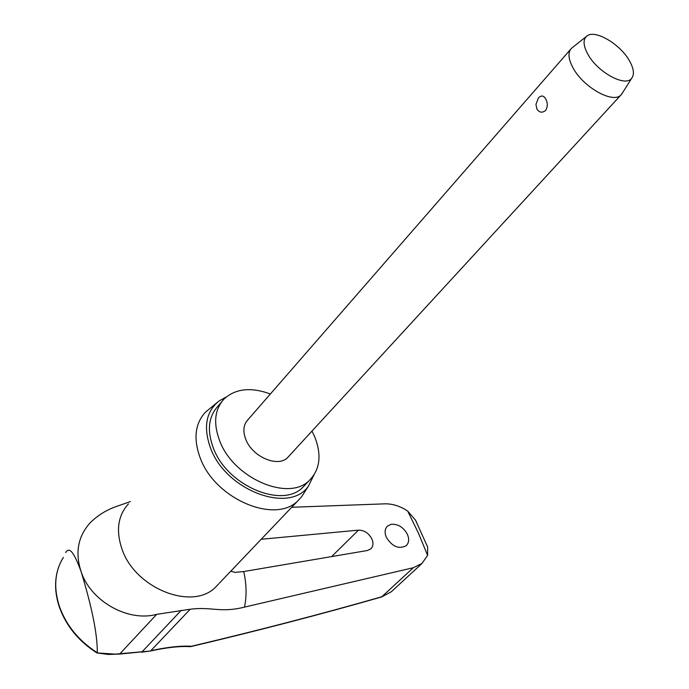 <?xml version="1.0" encoding="UTF-8"?>
<svg xmlns="http://www.w3.org/2000/svg" width="689" height="689" viewBox="0 0 689 689"><rect width="100%" height="100%" fill="white"/><g stroke="black" fill="none" stroke-linecap="round" stroke-linejoin="round"><path stroke-width="1.03" d="M381.672 596.941L391.137 591.851L382.025 596.691C322.004 613.882 258.47 630.409 191.413 646.265L190.069 646.644C179.907 646.015 166.626 647.479 150.219 651.045L115.304 654.137L96.865 652.905C78.761 641.338 66.265 626.094 59.383 607.164M426.896 545.18L427.645 546.997L427.602 555.394L418.387 533.01L407.673 511.057C400.292 506.148 392.721 503.737 384.979 503.831L291.705 507.276M391.266 524.286C398.104 523.873 403.496 527.266 407.449 534.449C409.387 539.246 408.947 543.018 406.131 545.766C398.75 549.443 392.127 546.601 386.271 537.231C384.384 532.485 384.815 528.747 387.58 526.017L391.266 524.286M261.2 539.272L358.478 530.142C364.352 530.194 368.839 533.183 371.965 539.108C373.593 543.251 373.188 546.532 370.734 548.944L367.315 550.52L243.708 571.551L235.113 572.387L230.737 571.233M270.355 393.996C251.003 386.882 235.586 388.536 224.106 398.948C214.623 409.318 213.142 423.244 219.645 440.719C233.433 478.467 289.044 502.126 309.576 480.199C320.221 469.157 321.832 454.464 314.417 436.103L311.988 431.081M221.41 402.135L217.913 406.277C208.422 416.673 206.898 430.582 213.34 448.014C226.991 485.659 282.421 509.111 302.988 487.149L305.503 484.496M216.957 402.677L205.356 412.272C194.978 423.675 193.264 438.884 200.198 457.901C214.942 499.112 275.557 524.579 298.165 500.498L301.636 496.726L304.762 491.834M313.926 475.065L308.5 485.986C289.819 514.295 225.854 490.628 210.576 448.16C203.117 427.335 205.951 411.609 219.068 400.972L226.19 397.028M190.664 646.635C257.824 630.745 321.462 614.192 381.585 596.967L413.348 567.719L244.517 607.104C220.514 613.176 211.497 606.458 190.198 609.248L156.687 614.347C127.353 622.391 90.087 600.395 81.044 571.422C74.972 552.647 77.969 536.498 90.018 522.96C97.545 515.424 106.476 509.877 116.829 506.329L130.367 501.583M622.727 92.524L620.867 95.065C612.805 103.789 583.342 87.279 573.084 67.978C568.184 58.875 567.684 52.286 571.586 48.213L586.391 36.448M538.565 97.795C541.339 95.099 543.733 95.504 545.748 99.009C547.858 102.997 547.798 106.821 545.55 110.498C542.234 113.099 539.349 112.617 536.903 109.043L535.947 104.452L538.316 98.105M288.889 456.221L287.692 457.513C278.115 467.865 252.346 456.91 245.827 439.444C242.692 431.202 243.398 424.631 247.945 419.73L570.544 49.401M629.419 60.744C633.82 68.547 634.569 74.395 631.675 78.288C625.431 87.417 597.578 72.311 587.863 54.25C583.101 45.431 582.834 39.307 587.08 35.897C595.227 29.351 620.238 44.165 629.419 60.744M413.348 567.719L421.978 563.464L427.602 555.394M407.673 511.057L415.493 520.109L416.776 522.718M65.636 552.535C68.237 548.987 71.82 546.127 81.044 571.422C92.033 607.405 97.45 634.44 97.304 652.509M191.413 646.265C180.819 645.627 167.281 647.109 150.813 650.709L190.198 609.248M119.61 654.068L142.055 651.846L181.328 610.256M96.934 652.939L108.371 654.464L119.653 654.059L156.687 614.347M128.447 503.883C117.974 515.458 115.786 530.427 121.893 548.788C134.837 588.544 192.851 611.272 215.786 586.907L218.585 583.979M244.517 607.104C246.817 595.761 246.55 583.91 243.708 571.551M97.252 652.681C78.959 640.985 66.359 625.603 59.443 606.544C53.432 587.795 54.732 571.414 63.354 557.401M358.478 530.142L331.633 556.591M415.493 520.109L427.645 546.997M298.165 500.498L219.283 583.247M620.867 95.065L287.692 457.513M631.675 78.288L621.607 94.307M59.323 606.983C54.534 592.523 54.362 579.07 58.798 566.634M150.219 651.045L141.443 652.19M421.987 563.473L391.188 591.877M308.5 485.986L301.636 496.726M302.988 487.149L309.576 480.199"/></g></svg>
